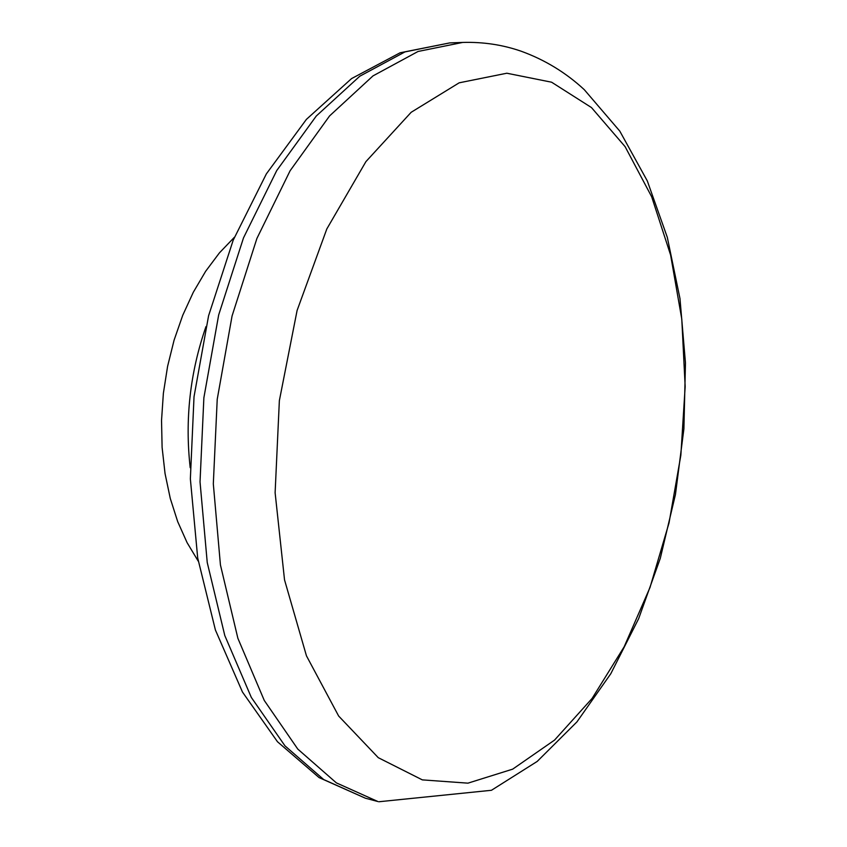 <?xml version="1.0" encoding="UTF-8"?>
<svg xmlns="http://www.w3.org/2000/svg" width="847" height="847" viewBox="0 0 847 847"><rect width="100%" height="100%" fill="white"/><g stroke="black" fill="none" stroke-linecap="round" stroke-linejoin="round"><path stroke-width="1.27" d="M190.204 467.713C184.794 419.487 190.056 372.447 205.969 326.603M198.23 561.148L187.071 542.609L177.679 521.593L170.279 498.449L165.049 473.568L162.105 447.417L161.533 420.483L163.376 393.283L167.59 366.349L174.08 340.198L182.719 315.338L193.317 292.236L205.641 271.294L219.426 252.872L234.407 237.245M365.396 798.213L319.097 777.599L277.488 741.75L242.464 692.031L215.413 630.02L197.69 557.94L190.363 478.873L194.027 396.714L208.584 315.762L233.169 240.262L266.371 173.868L306.423 119.353L351.569 78.58L400.059 52.8L449.768 42.901L404.982 51.9L359.784 76.219L316.27 116.028L276.736 170.554L243.502 237.88L218.674 314.957L203.873 397.804L200.03 481.879L207.24 562.535L224.794 635.536L251.326 697.441L284.984 745.868L323.702 779.558L365.396 798.213L377.889 801.527L336.354 782.872L297.795 749.097L264.285 700.48L237.88 638.299L220.432 564.938L213.317 483.849L217.224 399.297L232.067 315.963L256.906 238.452L290.108 170.745L329.578 115.923L372.998 75.891L418.058 51.466L462.684 42.435C483.129 41.842 502.663 44.785 521.265 51.254C544.928 59.862 565.934 72.673 584.271 89.666L619.792 131.116L647.309 180.93L667.298 237.298L679.972 298.536L685.467 362.95L683.9 428.847L675.44 494.553L660.279 558.385L638.649 618.67L610.793 673.725L576.945 721.888L537.21 761.421L491.461 790.283L378.778 801.76M591.46 107.558L625.107 146.647L651.65 196.716L670.612 255.053L681.793 319.128L685.17 386.603L680.85 455.241L669.035 522.906L650.009 587.479L624.175 646.759L592.095 698.447L554.563 740.077L512.679 769.15L467.946 783.157L422.325 779.875L378.281 757.684L338.652 716.033L306.455 655.832L284.528 579.867L275.116 492.753L279.362 400.642L297.096 310.468L326.826 228.934L365.925 161.608L411.166 112.291L459.169 82.815L506.834 73.223L551.588 82.201L591.46 107.558M449.768 42.901L462.684 42.435"/></g></svg>
